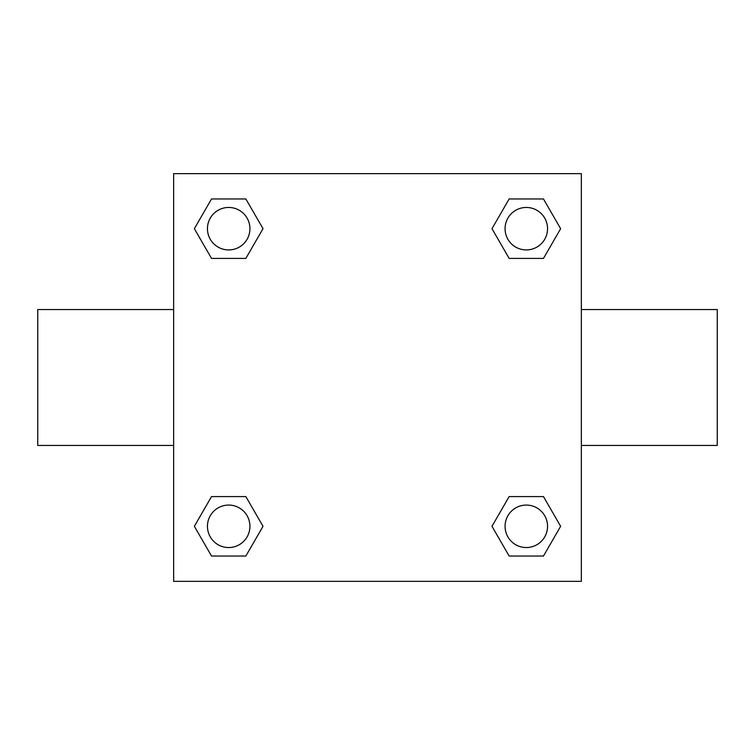 <?xml version="1.0" encoding="UTF-8"?>
<svg xmlns="http://www.w3.org/2000/svg" width="755" height="755" viewBox="0 0 755 755"><rect width="100%" height="100%" fill="white"/><g stroke="black" fill="none" stroke-linecap="round" stroke-linejoin="round"><path stroke-width="1.13" d="M245.856 258.418L211.523 258.418L194.365 228.689L211.523 198.961L245.856 198.961L263.014 228.689L245.856 258.418L211.523 258.418L238.825 258.418M238.825 496.582L245.856 496.582L263.014 526.31L245.856 556.039L211.523 556.039L194.365 526.31L211.523 496.582L245.856 496.582M516.175 258.418L509.144 258.418L491.986 228.689L509.144 198.961L543.477 198.961L560.635 228.689L543.477 258.418L509.144 258.418M509.144 496.582L543.477 496.582L560.635 526.31L543.477 556.039L509.144 556.039L491.986 526.31L509.144 496.582L543.477 496.582L516.175 496.582M581.35 445.45L717.25 445.45L717.25 309.55L581.35 309.55M173.65 309.55L37.75 309.55L37.75 445.45L173.65 445.45M173.65 173.65L581.35 173.65L581.35 581.35L173.65 581.35L173.65 173.65M543.477 556.039L509.144 556.039L543.477 556.039M547.545 526.31A21.234 21.234 0 0 0 515.693 507.917A21.234 21.234 0 0 0 515.693 544.704A21.234 21.234 0 0 0 547.545 526.31M245.856 556.039L211.523 556.039L245.856 556.039M249.924 526.31A21.234 21.234 0 0 0 218.072 507.917A21.234 21.234 0 0 0 218.072 544.704A21.234 21.234 0 0 0 249.924 526.31M509.144 198.961L543.477 198.961L509.144 198.961M547.545 228.689A21.234 21.234 0 0 0 515.693 210.296A21.234 21.234 0 0 0 515.693 247.083A21.234 21.234 0 0 0 547.545 228.689M211.523 198.961L245.856 198.961L211.523 198.961M249.924 228.689A21.234 21.234 0 0 0 218.072 210.296A21.234 21.234 0 0 0 218.072 247.083A21.234 21.234 0 0 0 249.924 228.689"/></g></svg>
